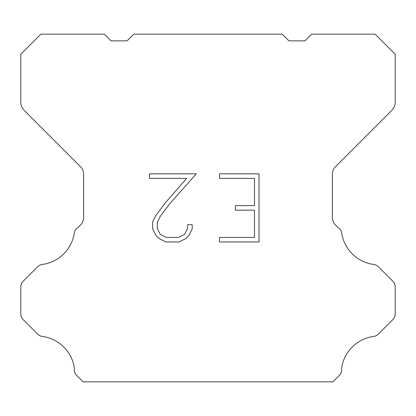 <?xml version="1.0" encoding="UTF-8"?>
<svg xmlns="http://www.w3.org/2000/svg" width="416" height="416" viewBox="0 0 416 416"><rect width="100%" height="100%" fill="white"/><g stroke="black" fill="none" stroke-linecap="round" stroke-linejoin="round"><path stroke-width="0.62" d="M254.483 237.422L254.483 210.168L235.404 210.168L235.404 205.624L254.483 205.624L254.483 178.37L219.482 178.37L219.482 173.826L259.022 173.826L259.022 241.966L219.482 241.966L219.482 237.422L254.483 237.422M192.223 224.687L192.223 228.774L188.984 235.425L185.609 238.732L178.958 241.966L165.87 241.966L159.26 238.68L155.891 235.357L152.604 228.701L152.604 221.962L155.891 215.441L165.516 202.623L186.675 178.37L149.453 178.37L149.453 173.826L196.3 173.826L169.775 203.627L160.326 216.221L157.264 222.435L157.264 228.42L160.238 234.411L166.27 237.422L178.604 237.422L184.59 234.4L187.606 228.42L187.606 224.687L192.223 224.687M282.209 34.169L288.896 40.856L304.944 40.856L311.631 34.169L375.144 34.169L395.2 54.231L395.2 102.497A10.696 10.696 0 0 1 392.064 110.058L335.488 166.639A10.696 10.696 0 0 0 332.353 174.205L332.353 217.454A10.696 10.696 0 0 0 335.488 225.014L338.114 227.646A8.024 8.024 0 0 1 341.546 232.263A37.44 37.44 0 0 0 373.734 264.451A8.024 8.024 0 0 1 378.352 266.729L392.85 281.232A8.024 8.024 0 0 1 395.2 286.905L395.2 313.919A8.024 8.024 0 0 1 392.85 319.592L378.264 334.178A8.024 8.024 0 0 1 373.662 336.456A37.44 37.44 0 0 0 341.552 368.566A8.024 8.024 0 0 1 339.274 375.466L332.909 381.831L83.091 381.831L76.726 375.466A8.024 8.024 0 0 1 74.448 368.566A37.44 37.44 0 0 0 42.338 336.456A8.024 8.024 0 0 1 37.736 334.178L23.15 319.592A8.024 8.024 0 0 1 20.8 313.919L20.8 286.905A8.024 8.024 0 0 1 23.15 281.232L37.648 266.729A8.024 8.024 0 0 1 42.266 264.451A37.44 37.44 0 0 0 74.454 232.263A8.024 8.024 0 0 1 77.886 227.646L80.512 225.014A10.696 10.696 0 0 0 83.647 217.454L83.647 174.205A10.696 10.696 0 0 0 80.512 166.639L23.936 110.058A10.696 10.696 0 0 1 20.8 102.497L20.8 54.231L40.856 34.169L104.369 34.169L111.056 40.856L127.104 40.856L133.791 34.169L282.209 34.169"/></g></svg>
